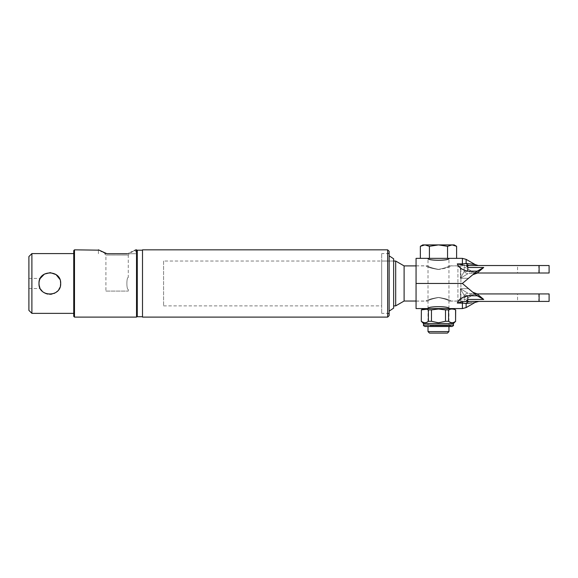 <?xml version="1.0" encoding="UTF-8"?>
<svg xmlns="http://www.w3.org/2000/svg" width="578" height="578" viewBox="0 0 578 578"><rect width="100%" height="100%" fill="white"/><g stroke="black" fill="none" stroke-linecap="round" stroke-linejoin="round"><path stroke-width="0.43" stroke-dasharray="2.89 2.17" d="M137.275 283.466L137.275 316.354L137.275 283.466M136.531 317.105L136.531 249.833M106.959 253.72L127.232 253.72L130.751 252.348M132.203 251.683L134.421 250.57M135.173 250.166L135.779 249.833L135.779 253.72L127.232 253.72L135.779 253.72M99.011 250.166L100.753 251.083M101.959 251.668L103.476 252.362M74.49 317.105L74.49 249.833M73.746 316.354L73.746 250.585M31.891 313.363L31.891 253.576M39.514 286.796L38.993 283.466L39.535 280.07M39.824 279.297L40.07 278.748M59.83 279.29L60.452 281.327M38.993 283.466L39.037 284.513M39.167 285.416L39.369 286.305M39.824 287.649L40.236 288.516L39.831 287.649M39.181 285.51L39.051 284.6M60.452 285.611L59.83 287.649M58.833 289.506L57.489 291.139M55.878 292.461L54.953 293.017M53.992 293.472L51.955 294.094M49.831 294.303L47.699 294.094M45.655 293.472L44.701 293.017M43.776 292.461L42.165 291.131M40.828 289.506L39.73 287.403M28.9 310.379L28.9 256.56M98.412 253.72L98.412 249.833M128.265 277.491C126.409 277.129 126.43 289.838 128.265 289.448C126.416 289.816 126.423 277.122 128.265 277.491L128.265 255.028L105.918 255.028L104.611 253.72L129.573 253.72L104.611 253.72M105.918 291.095L128.265 291.095L105.918 291.095L105.918 255.028L128.265 255.028L129.573 253.72M128.265 291.095L128.265 289.448M28.9 283.466L28.9 278.423L28.9 283.466M39.636 279.788L39.362 280.655M39.181 281.435L39.058 282.281M389.153 315.61L389.153 251.329M387.657 317.105L387.657 249.833M142.506 317.105L142.506 249.833M137.275 250.209L137.275 316.73M142.506 250.209L142.506 316.73L142.506 250.209M137.275 253.576L137.275 313.363L137.275 253.576M163.581 261.046L163.581 305.892L163.581 261.046L393.64 261.046L393.64 305.892L393.64 261.046L381.682 261.046L381.682 283.466L381.682 253.576L381.682 305.892L381.682 261.046M395.684 305.892L395.684 261.046M163.581 305.892L381.682 305.892M404.101 301.037L404.101 265.902M416.059 265.902L425.979 265.902C427.099 267.087 431.145 268.271 438.124 269.471C431.13 268.264 427.084 267.079 425.979 265.902M438.846 269.471L438.124 269.471L438.846 269.471C445.833 268.264 449.886 267.079 450.985 265.902C449.879 267.079 445.826 268.271 438.846 269.471M450.985 265.902L457.913 265.902L457.913 301.037L457.913 265.902L460.904 268.893L460.904 298.046L460.904 268.893M416.059 301.037L425.979 301.037C427.099 299.852 431.145 298.667 438.124 297.468L438.846 297.468C445.84 298.674 449.886 299.859 450.985 301.037L457.913 301.037L460.904 298.046M450.985 301.037C449.872 299.852 445.826 298.667 438.846 297.468L438.124 297.468C431.116 298.674 427.07 299.866 425.979 301.037M389.153 283.466L389.153 313.363L389.153 283.466M393.64 258.807L393.64 308.132M381.682 283.466L381.682 313.363L381.682 283.466M423.537 323.528L453.434 323.528M421.29 321.289L424.888 322.784M425.365 322.755L428.399 321.289L431.47 321.289L438.485 322.784L445.494 321.289L448.571 321.289L452.075 322.784M425.032 326.519L451.938 326.519M438.485 325.775L450.818 325.775L438.485 325.775C426.774 325.775 426.774 325.775 438.485 325.775C450.197 325.775 450.197 325.775 438.485 325.775M449.099 308.58C449.763 306.058 427.207 306.051 427.872 308.58L438.485 308.58C425.524 308.58 425.524 308.58 438.485 308.58C451.447 308.58 451.447 308.58 438.485 308.58L453.434 308.58M445.494 321.289L445.494 309.88L438.485 309.013L431.47 309.88L431.47 321.289M428.399 321.289L428.399 309.88L431.47 309.88M428.399 309.88L426.723 309.259M421.29 309.88L421.384 321.289M452.552 322.755L455.674 321.289M455.58 321.289L455.674 309.88M448.947 309.707L448.571 309.88L448.571 321.289M455.58 309.88L453.911 309.259M452.075 309.013L450.219 309.266M445.494 309.88L448.571 309.88M429.512 333.094L447.451 333.094M448.947 331.606L428.016 331.606M429.418 258.359L449.099 258.359C449.756 260.888 427.214 260.888 427.872 258.359L447.545 258.359L428.016 258.359L429.418 258.359L429.418 246.307L438.485 244.906L447.545 246.307L452.075 244.906L424.888 244.906L420.358 246.307M447.545 246.307L447.545 258.359M454.178 244.906L452.075 244.906L456.606 246.307M429.418 246.307L424.888 244.906L422.785 244.906M517.556 293.935L538.783 293.935L517.556 293.935L517.556 301.405L538.783 301.405L517.556 301.405M538.783 293.935L538.783 301.405M416.059 308.58L416.059 283.466L416.059 301.109L416.059 283.466L462.357 283.466L477.182 295.784L467.754 295.784L458.499 301.109M449.099 301.109C448.47 300.025 444.937 298.848 438.485 297.554C432.033 298.848 428.493 300.025 427.872 301.109C428.493 300.025 432.026 298.848 438.478 297.554C444.937 298.848 448.477 300.033 449.099 301.109L460.399 301.109A7.471 7.471 0 0 0 464.134 300.105L464.134 295.3L460.399 288.66L464.134 295.3L468.83 295.712L464.134 295.3A7.471 5.874 -51.9 0 1 467.869 293.183L472.566 293.935C478.035 293.935 478.035 293.935 472.566 293.935C478.035 293.935 478.035 293.935 472.566 293.935L467.869 293.183L460.399 288.66L467.869 293.183A7.471 5.874 128.1 0 0 464.134 295.3L464.134 300.105L473.093 294.932L476.828 293.935M416.059 301.109L427.872 301.109M466.005 301.405L469.871 301.405C481.207 301.405 481.207 301.405 469.871 301.405C481.207 301.405 481.207 301.405 469.871 301.405L539.108 301.405L539.108 293.935L549.1 293.935M466.778 300.249L467.754 299.447L467.754 301.405M416.059 258.359L416.059 283.466L416.059 265.829L416.059 283.466L462.357 283.466L468.541 278.278L462.357 283.466L416.059 283.466L462.357 283.466L475.839 294.78L462.357 283.466L416.059 283.466L462.357 283.466L477.182 271.154L467.754 271.154L461.822 269.001L457.942 265.049M539.108 293.935L477.132 293.92M549.1 301.405L539.108 301.405M465.362 301.405L457.306 303.053L466.135 303.501A7.471 5.383 90 0 1 469.871 301.405M471.605 302.886L475.094 302.41M468.83 295.712C474.083 294.773 474.083 294.773 468.83 295.712C474.083 294.773 474.083 294.773 468.83 295.712A7.471 5.766 -90 0 1 472.566 293.935A7.471 5.766 90 0 0 468.83 295.712M475.622 293.682L472.746 292.186M517.556 273.004L538.783 273.004L517.556 273.004L517.556 265.533L538.783 265.533L517.556 265.533M538.783 273.004L538.783 265.533M449.099 265.829C448.47 266.906 444.937 268.091 438.485 269.377C432.033 268.091 428.493 266.913 427.872 265.829C428.493 266.913 432.026 268.091 438.478 269.377C444.937 268.091 448.477 266.906 449.099 265.829L460.399 265.829A7.471 7.471 0 0 1 464.134 266.834L464.134 271.638L460.399 278.278L464.134 271.638L468.83 271.219L464.134 271.638A7.471 5.874 -128.1 0 0 467.869 273.755L472.566 273.004C478.035 273.004 478.035 273.004 472.566 273.004C478.035 273.004 478.035 273.004 472.566 273.004L467.869 273.755L460.399 278.278L467.869 273.755A7.471 5.874 51.9 0 1 464.134 271.638L464.134 266.834L473.093 272.007L476.828 273.004M416.059 265.829L427.872 265.829M549.1 273.004L539.108 273.004L539.108 265.533L549.1 265.533M475.094 264.529L473.584 264.312M470.463 263.915L468.086 263.64M471.142 265.533L473.534 265.533M475.665 265.533L477.399 265.533M469.871 265.533L466.222 265.533L469.871 265.533C481.207 265.533 481.207 265.533 469.871 265.533A7.471 5.383 -90 0 1 466.135 263.438L466.135 259.356M464.56 263.749L457.306 263.886L465.153 265.533M474.704 273.567L477.139 273.018L483.721 267.491L467.754 267.491L466.005 265.533M539.108 265.533L466.222 265.533M474.827 273.004L472.566 273.004A7.471 5.766 90 0 1 468.83 271.219C474.083 272.166 474.083 272.166 468.83 271.219C474.083 272.166 474.083 272.166 468.83 271.219A7.471 5.766 -90 0 0 472.566 273.004L539.108 273.004M453.434 325.024L423.537 325.024M460.399 288.66L468.541 288.66L460.399 288.66L460.399 301.109L460.399 288.66M467.754 295.784L467.754 299.447L483.721 299.447M462.4 301.658L462.4 308.58M466.135 307.583L466.135 303.501M462.4 258.359L462.4 265.28M460.399 278.278L468.541 278.278L460.399 278.278L460.399 265.829L460.399 278.278M467.754 265.533L467.754 271.154M28.9 288.516L40.236 288.516M28.9 278.423L40.236 278.423M387.657 313.363L389.153 314.23M387.657 253.576L389.153 252.709M389.153 253.576L381.682 253.576M389.153 313.363L381.682 313.363M426.152 325.775L425.401 326.519M450.818 325.775L451.562 326.519M448.947 326.519L448.947 308.58M448.947 308.522L448.947 258.417M428.016 326.519L428.016 308.58M428.016 308.522L428.016 258.417"/><path stroke-width="0.87" d="M137.275 250.585L136.531 249.833L136.531 317.105L74.49 317.105L74.49 249.833L99.011 250.166M130.751 252.348L132.203 251.683M134.421 250.57L135.173 250.166M127.232 253.72C138.431 248.807 138.431 248.807 127.232 253.72L106.959 253.72L98.412 249.833M100.753 251.083L101.959 251.668M103.476 252.362L106.959 253.72M74.49 249.833L73.746 250.585L73.746 316.354L74.49 317.105M31.891 313.363L28.9 310.379L28.9 256.56L31.891 253.576L31.891 313.363L73.746 313.363M60.452 281.327L60.668 283.466C61.34 269.478 38.314 269.493 38.993 283.466C38.314 297.46 61.347 297.439 60.668 283.466L60.452 285.611M39.535 280.07L39.824 279.297M40.236 278.423L44.412 274.08L50.3 272.643L56.052 274.593L59.83 279.29M39.037 284.513L39.167 285.416M39.369 286.305L39.586 287.02M39.6 287.056L39.824 287.649M39.831 287.649L39.181 285.51M39.051 284.6L38.993 283.466C40.33 276.956 40.33 276.956 38.993 283.466L39.058 282.281M59.83 287.649L58.833 289.506M57.489 291.139L55.878 292.461M54.953 293.017L53.992 293.472M51.955 294.094L49.831 294.303M47.699 294.094L45.655 293.472M44.701 293.017L43.776 292.461M42.165 291.131L40.828 289.506M39.73 287.403L39.514 286.796M40.07 278.748L39.839 279.268M39.803 279.362L39.636 279.788M39.362 280.655L39.181 281.435M389.153 251.329L389.153 315.61L387.657 317.105L387.657 249.833L389.153 251.329M387.657 249.833L142.506 249.833L142.506 317.105L387.657 317.105M142.506 316.73L137.275 316.73L137.275 250.209L142.506 250.209M393.64 261.046L395.684 261.046L395.684 305.892L393.64 305.892M395.684 261.046L404.101 265.902L404.101 301.037L395.684 305.892M404.101 265.902L416.059 265.902M404.101 301.037L416.059 301.037M389.153 311.123L393.64 308.132L393.64 258.807L389.153 255.816M423.537 323.528L423.537 325.024L453.434 325.024L453.434 323.528L423.537 323.528L421.29 321.289L421.384 309.88L421.29 321.289M431.47 321.289L431.47 309.88L438.485 309.013L445.494 309.88L445.494 321.289L438.485 322.784L431.47 321.289L428.399 321.289C426.065 323.254 423.725 323.254 421.384 321.289M424.888 322.784L425.365 322.755M453.434 325.024C453.809 325.392 453.311 325.891 451.938 326.519L425.032 326.519C423.652 325.891 423.154 325.392 423.537 325.024M455.58 309.88L455.58 321.289C453.246 323.254 450.912 323.254 448.571 321.289L448.571 309.88C450.891 308.739 453.231 308.739 455.58 309.88L453.434 308.58L423.537 308.58L421.29 309.88M426.723 309.259L421.384 309.88C423.71 308.739 426.044 308.739 428.399 309.88L428.399 321.289M431.47 309.88L428.399 309.88M448.571 321.289L445.494 321.289M448.571 309.88L445.494 309.88M455.674 309.88L455.58 321.289M453.911 309.259L452.075 309.013M450.219 309.266L448.947 309.707M452.075 322.784L452.552 322.755M448.947 331.606L447.451 333.094L429.512 333.094L428.016 331.606L448.947 331.606L448.947 326.519M456.606 246.307L456.606 258.359L420.358 258.359L420.358 246.307L424.888 244.906L454.178 244.906L456.606 246.307L452.075 244.906L447.545 246.307L447.545 258.359M420.358 246.307L422.785 244.906L424.888 244.906L429.418 246.307L429.418 258.359M429.418 246.307L438.485 244.906L447.545 246.307M458.499 301.109L457.306 303.053C458.918 299.317 462.407 296.89 467.754 295.784L477.182 295.784L483.721 299.447L475.839 294.78L462.357 283.466L416.059 283.466L416.059 308.58L423.537 308.58M448.947 308.58L449.099 308.58C449.756 306.051 427.214 306.051 427.872 308.58L428.016 308.58M449.099 308.58L462.4 308.58L462.4 303.053L457.306 303.053L462.4 301.658L466.222 301.405L466.778 300.249M539.108 301.405L549.1 301.405L549.1 293.935L539.108 293.935L539.108 301.405L465.153 301.405M469.871 301.405A7.471 5.383 -90 0 0 466.135 303.501L471.605 302.886M478.83 301.405L475.094 302.41L466.135 307.583L466.135 303.501L462.4 303.053L462.4 301.658M539.108 293.935L477.551 293.935A7.471 7.471 0 0 1 477.139 293.92L483.721 299.447L467.754 299.447L466.222 301.405M472.746 292.186L477.139 293.92L475.622 293.682M465.153 265.533L457.306 263.886C458.918 267.621 462.4 270.049 467.754 271.154L477.182 271.154L483.721 267.491L475.839 272.159L462.357 283.466L416.059 283.466L416.059 258.359L420.358 258.359M427.872 258.359C427.207 260.888 449.763 260.88 449.099 258.359L448.947 258.359M456.606 258.359L462.4 258.359L466.135 259.356L466.135 263.438L475.094 264.529L466.135 263.438L464.56 263.749M462.4 265.28L462.4 263.886L457.306 263.886L457.942 265.049M467.754 271.154L467.754 267.491L466.222 265.533L539.108 265.533L539.108 273.004L549.1 273.004L549.1 265.533L539.108 265.533M467.754 265.533L467.754 267.491L483.721 267.491L477.153 273.004L474.827 273.004M477.153 273.004L539.108 273.004M473.584 264.312L470.463 263.915M468.086 263.64L466.135 263.438A7.471 5.383 90 0 0 469.871 265.533L471.142 265.533M473.534 265.533L475.665 265.533M477.399 265.533L478.057 265.533M478.317 265.533L475.094 264.529L466.135 259.356M462.4 258.359L462.4 263.886L466.135 263.438M477.139 273.018A7.471 7.471 0 0 1 477.551 273.004L472.746 274.752L474.704 273.567M483.721 299.447L477.153 293.935M467.754 301.405L467.754 295.784M135.779 249.833L136.531 249.833M31.891 253.576L73.746 253.576M137.275 316.354L136.531 317.105M453.434 323.528L455.674 321.289M428.016 331.606L428.016 326.519M462.4 308.58L466.135 307.583"/></g></svg>
